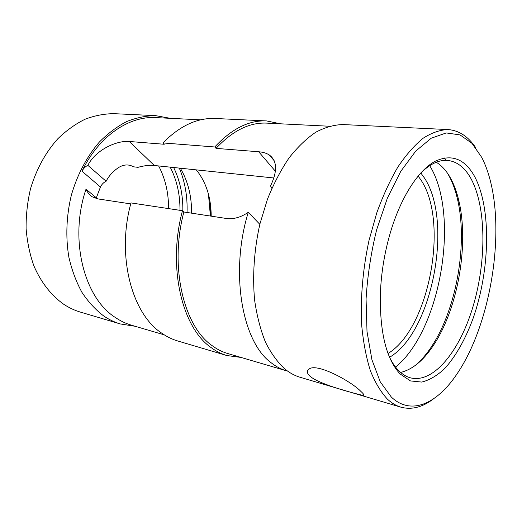 <?xml version="1.0" encoding="UTF-8"?>
<svg xmlns="http://www.w3.org/2000/svg" width="522" height="522" viewBox="0 0 522 522"><rect width="100%" height="100%" fill="white"/><g stroke="black" fill="none" stroke-linecap="round" stroke-linejoin="round"><path stroke-width="0.78" d="M155.66 115.649L114.077 113.672C104.433 113.705 94.75 115.564 85.021 119.251C75.429 123.995 66.379 130.48 57.877 138.708C45.531 152.457 36.409 169.154 30.517 188.794C27.444 201.955 25.969 215.221 26.1 228.584C27.164 241.738 29.747 254.136 33.852 265.77C40.977 282.402 51.404 295.609 63.88 304.378C69.165 307.83 74.685 310.407 80.427 312.11L120.341 323.953C114.625 322.257 109.131 319.64 103.878 316.097C95.663 309.898 88.362 301.99 81.961 292.372C76.225 281.873 71.866 270.174 68.884 257.261C65.504 237.301 66.346 215.762 71.39 195.032C77.282 174.609 86.978 156.365 99.278 142.147C107.871 133.456 116.987 126.605 126.624 121.587C136.373 117.691 146.049 115.714 155.66 115.649L170.335 118.324M158.629 165.937C165.337 178.687 168.645 192.912 168.547 208.598M173.643 167.503C180.031 180.638 183.098 195.15 182.837 211.038M179.966 210.32C180.11 194.438 176.847 180.051 170.185 167.144M180.344 168.208C188.011 181.238 191.75 196.226 191.567 213.172M211.077 216.141L209.844 200.487M196.305 169.872C206.112 182.106 211.077 197.538 211.208 216.16M420.817 172.952L424.549 178.165C453.429 221.902 432.196 332.618 389.569 357.257M388.035 353.479C429.136 328.808 449.194 222.209 421.123 180.247L418.129 176.012M414.696 365.902C421.293 360.461 427.427 353.224 433.09 344.194C456.933 306.59 467.719 242.991 457.598 199.626C455.36 189.793 452.183 181.323 448.085 174.224M436.248 162.257C441.449 165.409 445.958 170.25 449.768 176.795C453.755 183.698 456.841 191.952 459.021 201.551C468.867 243.859 458.303 306.146 435.067 342.843C424.595 359.541 413.111 369.406 400.615 372.44M474.615 176.495C491.633 208.493 490.041 270.507 472.978 318.727C465.435 339.078 455.758 356.363 444.751 368.506C437.227 375.586 429.567 380.107 421.776 382.078L410.468 380.923L400.087 373.941C386.463 359.319 379.872 332.977 380.316 294.917C381.112 272.36 384.851 250.312 391.533 228.753C402.103 195.248 418.814 170.257 434.78 161.435C451.419 153.605 464.697 158.623 474.615 176.495M389.327 356.748C391.989 362.333 395.01 366.868 398.397 370.346C402.181 374.209 406.246 376.721 410.586 377.876C434.239 383.709 460.593 349.603 473.526 304.841C486.556 260.015 486.269 206.927 471.001 178.661C464.861 167.497 457.018 161.415 447.458 160.411C438.813 159.752 429.802 164.065 420.419 173.35M481.786 157.481L472.038 143.393L460.052 134.904L446.245 132.94L431.205 138.232L415.727 151.106L400.772 171.347L387.402 198.086L376.643 229.758C371.025 252.674 367.501 275.747 366.072 298.982L367.005 331.555L371.925 359.743L380.29 381.915L391.35 397.085C411.29 416.041 437.41 403.434 457.115 373.772C489.962 325.389 505.094 236.127 490.027 179.62C487.861 171.353 485.114 163.973 481.786 157.481M433.273 399.036C422.389 407.31 411.597 410.018 400.883 407.167C396.172 405.777 391.702 403.121 387.468 399.193C380.89 392.166 375.188 382.665 370.366 370.679C366.176 357.374 363.286 342.178 361.681 325.089C360.304 298.467 362.816 269.078 369.008 240.44L376.727 213.015C382.965 195.77 390.025 180.416 397.914 166.955C406.09 154.845 414.488 145.273 423.114 138.252C431.694 132.764 439.974 129.861 447.954 129.56C459.008 130.396 468.306 136.51 475.849 147.909M360.852 391.396C363.958 394.156 364.591 395.48 362.751 395.363C357.537 394.214 321.147 385.158 310.466 376.636C306.884 373.458 306.394 370.972 308.991 369.178C316.358 362.32 351.489 381.478 360.852 391.396M187.052 212.48C187.594 196.572 185.016 181.78 179.32 168.097M96.335 197.818L100.452 187.007L81.993 171.196C83.403 168.482 85.347 166.531 87.846 165.337C95.748 149.736 116.85 140.333 129.28 141.482L164.247 144.261L162.936 142.937L214.77 146.976C231.644 128.797 248.909 120.112 266.572 120.928L280.614 123.818M162.936 142.937C179.822 125.822 197.296 117.672 215.351 118.494L266.572 120.928M241.007 357.433L226.796 355.528C221.289 353.896 216.017 351.215 210.973 347.476C181.976 327.548 167.308 266.611 182.478 210.705L183.868 211.997L226.346 218.47C233.504 219.423 240.812 217.374 248.263 212.323C229.673 272.686 242.241 341.845 271.009 362.653C275.812 366.477 280.856 369.165 286.141 370.711L287.609 371.109M226.796 355.528L177.637 340.944C172.006 339.28 166.603 336.618 161.435 332.964C131.74 313.389 116.321 255.545 130.989 202.921L182.478 210.705M214.77 146.976L216.049 148.372C232.564 130.709 249.457 122.292 266.722 123.12L329.206 126.233M216.049 148.372L258.684 151.758L275.355 171.19M271.851 188.338L270.54 185.956C277.593 171.118 277.189 160.802 269.339 155.014C266.566 153.194 263.016 152.111 258.684 151.758M286.141 370.711L227.657 353.505C222.17 351.893 216.917 349.218 211.906 345.479C183.633 325.885 169.304 266.611 183.868 211.997M81.993 171.196C98.736 136.085 129.169 115.819 155.863 117.607L200.702 119.838M130.728 203.9L97.771 198.882L92.316 196.833C89.582 195.052 87.481 192.507 86.019 189.186C68.897 239.083 84.035 297.657 115.16 317.363C120.38 320.932 125.835 323.549 131.524 325.219L164.247 334.843M395.546 367.057C440.659 330.791 460.332 214.777 429.691 165.663M400.883 407.167L300.104 377.269C294.858 375.723 289.854 373.034 285.084 369.198C277.652 362.385 271.12 353.394 265.489 342.204C260.517 329.858 256.902 315.888 254.638 300.294C252.322 276.06 254.136 249.536 259.956 223.801L267.466 199.189C273.698 183.731 280.901 169.97 289.064 157.912C297.612 147.06 306.512 138.5 315.771 132.223C325.043 127.316 334.106 124.765 342.947 124.562L447.954 129.56M446.219 160.319L444.229 157.918M100.452 187.007C101.764 184.312 103.65 182.393 106.11 181.258C108.752 176.188 112.524 171.888 117.417 168.345C122.938 164.423 128.327 163.915 133.58 166.818L137.971 167.334C144.144 165.624 149.586 165.004 154.303 165.487L273.809 177.969M87.846 165.337L106.11 181.258M97.562 198.849L86.019 189.186M270.54 185.956L270.846 186.308M135.081 326.263L120.341 323.953M259.832 224.316L248.263 212.323M208.454 194.197L210.405 216.043M129.28 141.482L154.303 165.487M459.021 201.551L457.598 199.626M435.067 342.843L433.09 344.194M362.751 395.363L363.312 393.914M269.339 155.014L274.272 160.841"/></g></svg>
